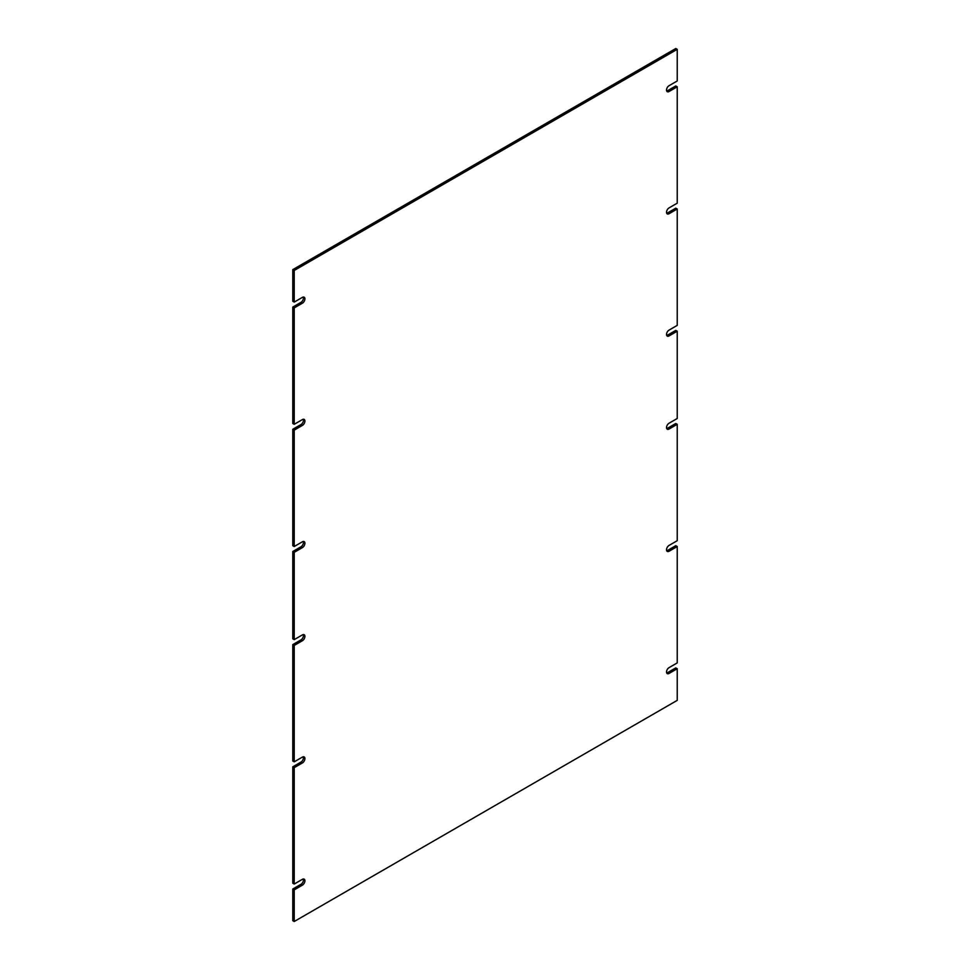 <?xml version="1.0" encoding="UTF-8"?>
<svg xmlns="http://www.w3.org/2000/svg" width="970" height="970" viewBox="0 0 970 970"><rect width="100%" height="100%" fill="white"/><g stroke="black" fill="none" stroke-linecap="round" stroke-linejoin="round"><path stroke-width="1.45" d="M292.77 269.636L294.213 270.472L677.23 49.337L675.787 48.5L292.77 269.636L292.77 301.27L294.213 302.106L302.397 297.378A3.565 2.061 -60 0 1 304.18 297.208A3.565 2.061 -60 0 1 304.725 300.057A3.565 2.061 -60 0 1 302.397 303.198L294.213 307.926L292.77 307.09L292.77 423.478L294.213 424.314L302.397 419.586A3.565 2.061 -60 0 1 304.18 419.416A3.565 2.061 -60 0 1 304.725 422.265A3.565 2.061 -60 0 1 302.397 425.406L294.213 430.134L292.77 429.298L292.77 545.686L294.213 546.522L302.397 541.793A3.565 2.061 -60 0 1 304.18 541.624A3.565 2.061 -60 0 1 304.725 544.473A3.565 2.061 -60 0 1 302.397 547.613L294.213 552.342L292.77 551.506L292.77 638.793L294.213 639.63L302.397 634.901A3.565 2.061 -60 0 1 304.18 634.732A3.565 2.061 -60 0 1 304.725 637.581A3.565 2.061 -60 0 1 302.397 640.721L294.213 645.45L294.213 761.838L292.77 761.001L292.77 644.613L300.955 639.885A3.565 2.061 120 0 0 303.307 634.574M292.77 551.506L300.955 546.777A3.565 2.061 120 0 0 303.307 541.466M292.77 429.298L300.955 424.569A3.565 2.061 120 0 0 303.307 419.258M292.77 307.09L300.955 302.361A3.565 2.061 120 0 0 303.307 297.05M666.693 91.01A3.565 2.061 120 0 0 667.602 90.683L675.787 85.954L677.23 86.791L677.23 203.179L669.045 207.907A3.565 2.061 -60 0 0 666.717 211.048A3.565 2.061 -60 0 0 667.263 213.897A3.565 2.061 -60 0 0 669.045 213.727L677.23 208.999L677.23 325.387L669.045 330.115A3.565 2.061 -60 0 0 666.717 333.256A3.565 2.061 -60 0 0 667.263 336.105A3.565 2.061 -60 0 0 669.045 335.935L677.23 331.207L677.23 418.494L669.045 423.223A3.565 2.061 -60 0 0 666.717 426.363A3.565 2.061 -60 0 0 667.263 429.213A3.565 2.061 -60 0 0 669.045 429.043L677.23 424.314L677.23 540.702L669.045 545.431A3.565 2.061 -60 0 0 666.717 548.583A3.565 2.061 -60 0 0 667.263 551.421A3.565 2.061 -60 0 0 669.045 551.251L677.23 546.522L677.23 662.91L669.045 667.639A3.565 2.061 -60 0 0 666.717 670.779A3.565 2.061 -60 0 0 667.263 673.629A3.565 2.061 -60 0 0 669.045 673.459L677.23 668.73L677.23 700.364L294.213 921.5L294.213 889.866L292.77 889.029L300.955 884.3A3.565 2.061 120 0 0 303.307 878.99M666.693 213.218A3.565 2.061 120 0 0 667.602 212.891L675.787 208.162L677.23 208.999M666.693 335.426A3.565 2.061 120 0 0 667.602 335.099L675.787 330.37L677.23 331.207M666.693 428.534A3.565 2.061 120 0 0 667.602 428.207L675.787 423.478L677.23 424.314M666.693 550.742A3.565 2.061 120 0 0 667.59 550.414L675.787 545.686L677.23 546.522M666.693 672.95A3.565 2.061 120 0 0 667.602 672.622L675.787 667.894L677.23 668.73M294.213 921.5L292.77 920.663L292.77 889.029M294.213 761.838L302.41 757.109A3.565 2.061 -60 0 1 304.18 756.939A3.565 2.061 -60 0 1 304.725 759.789A3.565 2.061 -60 0 1 302.41 762.929L294.213 767.658L294.213 884.046L292.77 883.209L292.77 766.821L300.955 762.093A3.565 2.061 120 0 0 303.307 756.782M294.213 645.45L292.77 644.613M294.213 767.658L292.77 766.821M294.213 884.046L302.397 879.317A3.565 2.061 -60 0 1 304.18 879.147A3.565 2.061 -60 0 1 304.725 881.997A3.565 2.061 -60 0 1 302.397 885.137L294.213 889.866M667.602 90.683L669.045 91.519L677.23 86.791M669.045 91.519A3.565 2.061 -60 0 1 667.263 91.689A3.565 2.061 -60 0 1 666.717 88.84A3.565 2.061 -60 0 1 669.045 85.7L677.23 80.971L677.23 49.337M294.213 302.106L294.213 270.472M294.213 424.314L294.213 307.926M294.213 546.522L294.213 430.134M294.213 639.63L294.213 552.342M302.41 762.929L300.955 762.093M302.397 885.137L300.955 884.3M667.602 672.622L669.045 673.459M667.59 550.414L669.045 551.251M667.602 428.207L669.045 429.043M667.602 335.099L669.045 335.935M667.602 212.891L669.045 213.727M302.397 303.198L300.955 302.361M302.397 425.406L300.955 424.569M302.397 547.613L300.955 546.777M302.397 640.721L300.955 639.885"/></g></svg>
